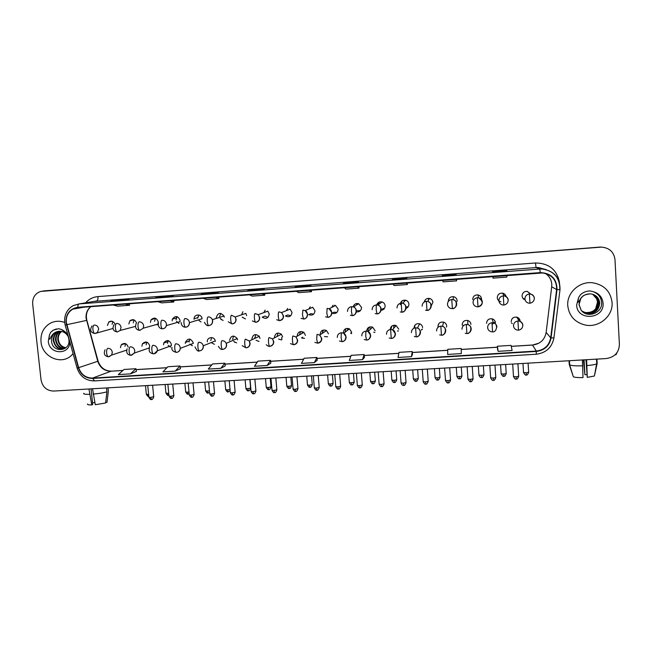 <?xml version="1.0" encoding="UTF-8"?>
<svg xmlns="http://www.w3.org/2000/svg" width="652" height="652" viewBox="0 0 652 652"><rect width="100%" height="100%" fill="white"/><g stroke="black" fill="none" stroke-linecap="round" stroke-linejoin="round"><path stroke-width="0.98" d="M131.565 355.234L134.393 353.042L149.324 347.891L149.691 345.731C147.988 341.55 145.559 340.914 142.397 343.84L141.908 346.253M154.198 353.767L157.303 350.809L171.272 345.739L171.386 344.289C169.308 339.79 166.757 339.382 163.733 343.058L163.53 344.818M177.034 352.284C179.007 351.77 180.091 350.466 180.294 348.364L193.269 343.384L193.253 342.838C190.669 338.005 188.037 337.883 185.347 342.463L185.339 343.368M260.001 338.396L259.235 336.302C255.413 333.449 252.96 334.329 251.884 338.934L252.022 339.708M254.875 338.364L255.755 334.517L254.875 338.364M282.634 336.888L281.428 334.264C277.605 332.064 275.274 333.123 274.443 337.434L274.5 337.85M277.059 336.522L278.045 333.009L277.059 336.522M305.462 335.373L303.848 332.365C300.083 330.67 297.866 331.852 297.198 335.927L297.23 336.196M299.496 334.883L300.499 331.526L299.496 334.883M328.486 333.84L326.522 330.58C322.83 329.244 320.702 330.515 320.148 334.394L320.197 334.745M322.161 333.449L323.107 330.075L322.161 333.449M345.071 332.235L345.862 328.665L345.071 332.235M368.29 331.265L368.013 330.042L368.755 327.337L368.013 330.042L368.29 331.265M522.904 325.275C522.635 323.099 521.421 321.705 519.261 321.102L517.916 321.004C515.08 321.469 513.613 323.099 513.499 325.894C513.752 328.005 514.925 329.382 517.012 330.026L518.511 330.173L517.916 321.004M136.097 323.653C134.825 327.654 136.081 329.896 139.854 330.385L143.22 328.192L157.825 324.142L158.249 321.868C156.627 317.744 154.222 317.059 151.011 319.822L150.408 322.422M158.412 322.944C157.947 326.628 159.357 328.584 162.617 328.804L162.747 328.779C164.63 328.543 165.844 327.475 166.374 325.592L179.985 321.648L180.066 320.319C177.972 315.788 175.404 315.389 172.373 319.13L172.169 320.874M181.109 322.585C181.452 325.65 182.943 327.19 185.584 327.198L185.706 327.182C188.167 326.758 189.422 325.25 189.463 322.658L202.079 318.755C201.818 313.783 194.068 313.808 194.092 318.763L194.109 319.317M267.948 317.385L264.948 316.09L262.218 317.133C266.04 319.398 268.38 318.347 269.243 313.979L267.825 311.151L258.225 314.663L255.046 313.555C254.459 314.036 254.247 315.617 254.427 318.306C254.696 320.776 255.128 322.112 255.723 322.316L252.365 320.923M290.694 315.796L287.85 314.949L285.421 315.984C289.17 317.63 291.362 316.424 292.014 312.365L290.107 309.146L281.55 312.569L278.852 311.86C278.331 312.332 278.159 313.922 278.339 316.619C278.591 319.105 278.991 320.45 279.529 320.662L276.652 319.741M313.669 314.158L310.857 313.628L308.738 314.647C312.389 315.87 314.468 314.566 314.989 310.735L312.683 307.271L305.193 310.621L302.878 310.14L302.463 314.924L303.547 318.991L301.061 318.355M336.897 312.463L333.987 312.194L332.17 313.196C335.731 314.125 337.728 312.756 338.16 309.089L335.544 305.47L329.138 308.746L327.125 308.412L326.815 313.213L327.785 317.304L325.617 316.848M356.342 311.868C359.562 312.129 361.289 310.654 361.534 307.426L358.665 303.702C355.886 303.098 354.044 304.142 353.148 306.831M360.385 310.678L357.247 310.686M381.029 310.328C383.678 309.945 385.039 308.42 385.112 305.755C384.876 303.848 383.849 302.585 382.039 301.949C379.448 301.468 377.671 302.447 376.717 304.9M384.167 308.771L381.127 309.252L384.167 308.771M405.805 308.494C407.875 307.744 408.91 306.261 408.902 304.06C408.649 302.088 407.565 300.8 405.65 300.197C402.349 299.896 400.564 301.387 400.295 304.671M408.266 306.636L405.886 307.679L408.266 306.636M431.053 306.204L432.904 302.357C432.635 300.311 431.502 299.007 429.505 298.445C426.718 298.151 424.965 299.349 424.248 302.031M506.115 296.554C505.626 294.671 504.403 293.53 502.456 293.139C499.245 293.098 497.517 294.647 497.272 297.785C497.549 299.928 498.756 301.257 500.891 301.778M530.793 294.109L527.232 291.346C524.029 291.346 522.301 292.903 522.065 296.024C522.276 297.915 523.287 299.203 525.096 299.879M524.933 299.187L522.88 298.282L524.933 299.187M215.315 341.371L215.25 340.931C214.467 335.951 206.66 336.921 207.328 341.901M237.564 339.888L237.214 338.535C233.514 334.835 230.947 335.47 229.512 340.425M351.713 332.3L349.448 328.844C345.829 327.793 343.783 329.13 343.302 332.854M375.144 330.743L372.626 327.157C369.162 326.302 367.166 327.63 366.652 331.143M398.779 329.17L396.041 325.478C392.659 324.786 390.711 326.13 390.214 329.521M422.618 327.581C422.406 325.755 421.428 324.5 419.701 323.816C416.245 323.262 414.338 324.712 413.987 328.152M446.677 325.984C446.449 324.085 445.422 322.805 443.596 322.153C440.173 321.705 438.299 323.172 437.965 326.562M470.948 324.37C470.703 322.406 469.627 321.11 467.72 320.482C464.33 320.124 462.472 321.615 462.162 324.949M495.43 322.74C495.186 320.719 494.069 319.407 492.081 318.812C488.715 318.526 486.873 320.026 486.563 323.327M520.141 321.094C519.88 319.024 518.731 317.703 516.677 317.133C513.32 316.905 511.494 318.42 511.192 321.689M128.183 347.166C126.741 343.245 124.434 342.455 121.256 344.802L120.457 347.679M136.553 323.058C135.086 319.521 132.845 318.771 129.846 320.817L128.835 323.954M224.272 317.174L223.986 315.975C220.327 312.104 217.752 312.699 216.236 317.744M246.66 315.584L245.828 313.392L235.201 316.994L231.444 315.234C230.792 315.723 230.555 317.296 230.727 319.977C231.012 322.43 231.476 323.759 232.136 323.962L228.233 321.811M457.117 300.637C456.84 298.534 455.666 297.222 453.588 296.684C450.345 296.546 448.6 298.07 448.348 301.257M481.551 298.901C481.266 296.75 480.051 295.421 477.908 294.916C474.68 294.834 472.944 296.367 472.7 299.529M114.923 323.93C113.415 321.126 111.37 320.482 108.786 322.007L107.441 325.478M112.103 324.346L112.845 321.55M505.113 294.565L505.626 296.285L505.113 294.565M448.592 300.393L448.641 299.382L448.592 300.393M424.778 301.746L425.234 299.887L424.778 301.746M401.192 303.18L402.048 300.89L401.192 303.18M219.553 316.701L220.792 313.368L219.553 316.701M197.703 318.257L198.852 315.006L197.695 317.703L194.092 318.763M176.04 319.798L177.091 316.644L176.236 318.07L172.373 319.13M154.548 321.33L155.502 318.282L151.011 319.822M133.244 322.846L134.084 319.92M124.956 346.261L125.575 343.653M519 318.445L519.375 319.945L519 318.445M494.941 321.02L495.015 321.566L494.941 321.02M438.348 325.348L438.397 324.386L438.348 325.348M414.696 326.929L414.965 325.128L414.696 326.929M391.257 328.494L391.779 326.13L391.257 328.494M232.65 339.073L233.636 336.024L232.65 339.073M210.751 340.54L211.68 337.549L210.751 340.54M189.031 341.99L189.895 339.073L189.047 341.102L185.347 342.463M167.499 343.425L168.281 340.597L167.694 341.689L163.733 343.058M146.138 344.851L146.847 342.121L142.397 343.84M41.003 341.811C42.054 356.693 60.88 365.389 71.182 355.658L73.097 353.702L71.182 355.658C60.88 365.389 42.054 356.693 41.003 341.811C40.457 333.4 43.602 327.182 50.424 323.156C43.602 327.182 40.457 333.4 41.003 341.811M567.753 305.609C568.984 315.837 574.746 322.3 585.04 324.989C598.675 328.143 613.222 316.196 612.081 302.561C610.582 291.248 604.013 284.639 592.366 282.74C579.196 281.24 566.678 292.968 567.753 305.609C568.984 315.837 574.746 322.3 585.04 324.989C598.675 328.143 613.222 316.196 612.081 302.561C610.582 291.248 604.013 284.639 592.366 282.74C579.196 281.24 566.678 292.968 567.753 305.609M66.308 322.316C65.933 316.522 68.052 312.145 72.682 309.195L77.8 307.638L542.586 272.96C552.073 274.598 556.743 280.115 556.612 289.529L550.696 337.85C549.139 345.593 544.338 350.002 536.303 351.061L92.576 378.095C85.705 377.981 81.068 374.501 78.656 367.655L66.308 322.316M65.982 322.341L78.346 367.728C80.815 374.745 85.575 378.315 92.617 378.429L536.319 351.436C544.567 350.344 549.481 345.829 551.079 337.891L556.995 289.57C556.865 278.812 551.299 273.155 540.288 272.593L77.759 307.288C69.788 308.755 65.86 313.767 65.982 322.341M601.388 247.108L40.611 291.444C35.053 293.506 32.404 297.703 32.673 304.044L41.043 379.855C42.51 387.011 46.691 390.752 53.586 391.061L606.205 358.559C614.567 357.272 618.968 352.577 619.4 344.476L614.991 259.586C613.891 251.941 609.359 247.784 601.388 247.108L43.211 291.004M507.109 271.053L506.319 270.417L492.545 271.468L493.083 272.112L507.126 271.045L493.083 272.112M506.359 271.102L506.319 270.417M455.984 274.924L456.172 274.223L442.651 275.25L442.195 275.967L455.984 274.924L442.195 275.967M442.7 275.926L442.651 275.25M405.78 278.722L406.929 277.964L393.653 278.966L392.26 279.749L405.78 278.722L392.26 279.749M393.702 279.635L393.653 278.966M356.489 282.463L358.559 281.631L345.519 282.618L343.205 283.465L356.489 282.463M356.497 282.455L343.205 283.465M345.576 283.286L345.519 282.618M122.935 300.156L129.161 299.04L117.213 299.944L110.775 301.077L122.935 300.156L110.775 301.077M117.278 300.58L117.213 299.944M168.004 296.741L173.456 295.674L161.305 296.603L155.632 297.679L168.004 296.741L155.632 297.679M161.37 297.239L161.305 296.603M213.872 293.261L218.526 292.259L206.162 293.196L201.281 294.215L213.872 293.261M213.88 293.261L201.281 294.215M206.219 293.84L206.162 293.196M260.555 289.724L264.386 288.779L251.802 289.732L247.744 290.694L260.555 289.724L247.744 290.694M251.859 290.385L251.802 289.732M308.086 286.13L311.061 285.234L298.249 286.212L295.038 287.116L308.086 286.13M298.298 286.864L298.249 286.212M64.67 322.455C59.731 320.645 54.98 320.882 50.424 323.156C54.98 320.882 59.731 320.645 64.67 322.455M412.235 351.534L412.488 354.403L411.453 356.644L412.235 351.534L399.032 352.357L398.013 357.467L411.453 356.644M461.2 348.486L461.314 353.588L461.2 348.486L447.753 349.325L447.631 354.427L461.314 353.588M497.541 349.154L498.161 351.33L512.105 350.474L511.054 345.381L497.37 346.236L497.541 349.179M267.181 365.479L270.466 360.352L257.947 361.135L254.451 366.261L267.181 365.479L270.825 363.14M220.783 368.323L224.85 363.188L212.544 363.955L208.273 369.089L220.783 368.323L225.242 365.951M175.201 371.118L180.009 365.984L167.914 366.734L162.902 371.876L175.201 371.118L180.433 368.714M130.4 373.865L136.39 371.453L135.934 368.722L124.043 369.464L118.314 374.607L130.4 373.865L135.934 368.722M364.142 354.525L364.444 357.361L362.496 359.643L364.142 354.525L351.167 355.332L349.293 360.45L362.496 359.643M314.411 362.585L316.888 357.467L304.15 358.258L301.452 363.384L314.411 362.585L317.206 360.279M296.342 291.257L298.657 292.65L311.469 291.688L311.387 290.124M309.317 290.279L311.469 291.688M249.308 294.777L252.202 296.114L264.793 295.177L264.712 293.62M262.055 293.824L264.793 295.177M203.106 298.241L206.554 299.521L218.925 298.6L218.852 297.059M215.625 297.304L218.925 298.6M157.702 301.648L161.688 302.87L173.848 301.966L173.791 300.442M170.009 300.727L173.848 301.966M113.089 304.989L117.596 306.163L129.544 305.275L129.487 303.759M125.176 304.085L129.544 305.275M344.232 287.662L345.943 289.113L358.983 288.143L358.893 286.562M357.443 286.676L358.983 288.143M392.985 284.011L394.077 285.527L407.353 284.533L407.255 282.944M406.44 283.001L407.353 284.533M442.643 280.287L443.091 281.868L456.612 280.857L456.506 279.252M456.343 279.26L456.612 280.857M493.222 276.497L492.993 278.135L492.888 276.521M507.174 275.454L506.767 277.108L492.993 278.135M316.888 357.467L317.214 360.295M270.466 360.352L270.825 363.164M224.85 363.188L225.242 365.976M180.009 365.984L180.433 368.739M498.161 351.33L497.37 346.236M601.486 247.092L44.678 290.825M600.345 247.051L42.657 291.069M156.953 324.386L157.393 324.818M157.336 324.892L156.521 324.509M177.768 322.284L178.697 323.319M179.064 323.441L176.488 321.338M200.987 321.966L198.224 319.92M149.015 348.429L148.436 348.201M169.781 346.277L170.653 347.068M170.637 347.084L168.224 345.421M190.718 344.37L191.908 345.593M192.446 345.715L189.862 344.134M58.884 331.281L55.64 332.373C53.554 333.694 52.25 335.617 51.736 338.143L51.524 340.914C52.111 353.221 70.326 351.876 68.941 339.863C68.354 334.875 65.803 331.395 61.296 329.423L58.647 328.714L53.342 330.108L50.807 332.17L49.519 334.623L49.03 338.527C49.992 340.67 50.693 336.774 51.647 335.804C53.529 333.001 56.121 331.485 59.43 331.249L61.638 331.452C64.678 332.178 66.944 334.052 68.419 337.076M65.738 347.858C61.174 347.223 58.509 344.395 57.726 339.39C57.604 336.073 58.802 333.408 61.329 331.395M65.982 347.687C61.581 346.921 59.014 344.109 58.281 339.252C58.15 336.082 59.267 333.482 61.638 331.452M64.719 348.421C59.544 348.38 56.471 345.552 55.501 339.937C55.404 336.196 56.863 333.351 59.862 331.412L60.139 331.257M64.98 348.298C59.951 348.095 56.977 345.258 56.056 339.798C55.966 336.065 57.417 333.229 60.416 331.281L59.862 331.412M65.958 347.712C59.462 350.466 55.224 348.062 53.244 340.491C53.146 336.734 54.613 333.873 57.629 331.917L58.998 331.273M63.92 348.73C58.33 349.219 54.955 346.424 53.806 340.352C53.717 336.595 55.175 333.742 58.191 331.795L59.275 331.257M51.736 338.143C52.413 335.519 53.814 333.571 55.933 332.308L58.215 331.379M50.807 332.17L53.448 330.091L56.422 328.926M580.769 298.477L579.4 301.574L579.106 304.639L581.103 310.116C586.93 318.616 602.04 313.31 601.633 303.253C601.405 297.711 598.626 293.865 593.304 291.705L590.125 290.939C586.344 290.996 583.084 292.3 580.345 294.843L578.617 297.573L577.729 302.43C578.658 301.852 579.775 300.352 581.071 297.915C583.98 294.696 587.591 293.416 591.902 294.076C596.588 295.332 599.196 298.347 599.734 303.107C598.992 310.344 594.795 313.832 587.134 313.563L581.804 310.955M593.116 294.411C596.189 296.22 597.86 298.86 598.112 302.332C597.387 309.48 593.238 312.927 585.675 312.667L582.635 311.64M593.01 294.378C596.034 296.195 597.664 298.812 597.917 302.235C597.191 309.374 593.051 312.813 585.496 312.552L582.554 311.583M593.507 294.549C596.824 296.326 598.626 299.048 598.919 302.715C598.186 309.912 594.013 313.376 586.401 313.107L582.969 311.884M593.41 294.517C596.67 296.293 598.43 298.999 598.715 302.618C597.99 309.806 593.817 313.262 586.221 313.001L582.888 311.827M593.809 294.671C597.297 296.407 599.204 299.187 599.53 303.009C598.789 310.238 594.6 313.718 586.947 313.449L583.238 312.055M592.709 294.28L596.588 298.714L597.525 301.941L595.602 308.901M596.588 298.714L592.668 294.272M617.102 352.504L615.92 354.786M94.825 402.447L92.535 402.887M88.965 388.983L91.777 404.941L92.706 404.533L91.052 388.861M83.888 393.246C82.991 394.061 84.874 394.411 89.528 394.305M93.073 394.101C98.957 393.588 103.57 392.822 106.92 391.819L105.567 402.977L95.306 404.745L92.511 388.771M106.512 387.948L106.92 391.819M105.632 402.398L107.01 402.325L108.354 391.2L108.012 387.867M108.354 391.2L108.273 390.426M87.661 403.995C86.993 404.664 88.362 404.973 91.777 404.941M107.01 402.325L107.067 401.828M582.383 359.961L583.018 377.606C578.226 377.695 575.007 377.443 573.352 376.84L569.693 364.949L569.449 360.727M569.693 364.949C571.731 365.715 576.075 366.008 582.709 365.821M585.977 359.749L587.265 377.369L586.645 359.708M586.971 365.576C591.861 365.161 595.072 364.59 596.621 363.865L597.159 363.351L594.404 376.008L596.621 363.865M596.922 359.105L597.159 363.351M583.426 359.904L584.885 374.664L584.07 359.863M587.265 377.369L594.404 376.008M586.8 374.664L584.885 374.664M569.033 360.752L569.237 364.395L573.165 376.22M220.409 318.429L221.313 319.765M223.106 320.474L220.156 318.51M241.574 314.834L242.903 311.729M242.389 317.157L242.65 317.581M245.421 318.942L242.291 317.116M263.832 312.61L265.193 310.091M214.443 344.321L211.704 342.846M233.017 339.725L233.229 340.271M233.938 341.501L234.622 342.284M236.643 342.887L233.766 341.575M254.745 337.712L254.924 338.339M259.056 341.428L256.049 340.311M286.31 310.662L287.646 308.461M308.942 308.942L310.262 306.839M334.549 305.193L334.517 305.992M331.713 307.426L333.033 305.242M356.709 303.506L356.701 304.892M379.024 302.178L379.179 304.109M377.785 305.054L378.951 302.21M383.083 308.429L384.215 308.714M281.68 339.92L278.583 339.064M304.533 338.372L301.395 337.826M325.405 330.075L325.641 331.159M327.614 336.766L324.525 336.587M347.394 328.347L347.818 330.116M350.589 333.221L351.599 333.645M369.602 326.962L370.344 329.317M373.751 332.153L374.933 332.422M404.207 301.11L404.281 301.599M406.31 307.035L407.484 307.19M457.125 301.077L456.995 301.493M503.531 294.737L503.564 293.995M394.704 325.193L395.21 326.522M397.451 330.955L398.519 330.971M421.738 329.407L422.3 329.284M422.463 329.064L421.379 330.132M446.677 326.554L446.441 327.076M462.504 325.046L463.425 325.666M492.162 324.427L495.015 322.072M512.285 323.677L511.429 322.838M556.612 289.529L551.698 286.79L551.779 284.296C551.388 279.675 549.253 276.04 545.374 273.4M536.303 351.061L532.521 345.063C540.125 344.044 544.664 339.871 546.131 332.536L551.706 286.725M90.767 306.66C87.286 309.586 85.73 313.425 86.08 318.184L97.767 361.298C100.049 367.801 104.467 371.11 111.027 371.208L122.926 370.466M85.599 302.821C88.916 299.121 93.032 297.043 97.947 296.595L535.463 262.984L536.066 267.556L94.124 301.387M535.463 262.984C549.025 263.196 557.053 269.789 559.538 282.764M546.115 269.635L538.576 267.54L536.066 267.556L539.726 269.048L542.366 269.023C554.281 270.979 560.166 277.858 560.011 289.659L559.848 289.57M78.346 367.728L77.042 367.948L65.192 325.169L66.447 324.761M94.589 380.858L92.617 378.429M536.319 351.436L536.229 354.24C546.066 352.936 551.967 347.5 553.915 337.932L554.102 337.777M551.079 337.891L553.915 337.932L560.011 289.659M556.995 289.57L559.832 289.724C559.995 277.915 554.176 271.012 542.366 269.023L538.576 267.54L546.254 269.651M540.288 272.593L539.726 269.048L79.169 303.897C78.321 304.166 77.849 305.299 77.759 307.288M64.646 322.227C64.222 314.802 67.066 309.276 73.179 305.641L79.169 303.897L96.74 300.947C97.702 300.531 98.102 299.081 97.947 296.595M600.264 247.157L599.229 247.092M550.696 337.85L546.148 332.398M66.757 324.68L86.871 320.352L98.118 361.175L78.656 367.655M92.576 378.095L111.027 371.208L122.983 370.417M136.089 369.651L166.936 367.736M180.156 366.921L211.704 364.965M224.981 364.142L257.263 362.137M270.588 361.306L303.62 359.26M317.002 358.429L350.8 356.334M364.232 355.503L398.828 353.351M412.317 352.52L447.728 350.32M461.266 349.48L497.427 347.239M511.258 346.375L532.521 345.063L538.951 343.156M98.085 361.069L98.118 361.175C100.514 367.704 104.939 371.029 111.394 371.135M86.887 320.425L86.871 320.352C85.559 314.745 86.871 310.181 90.815 306.66M45.607 290.71L44.14 290.89M94.19 325.022C93.179 325.519 92.755 327.076 92.918 329.676C93.252 332.064 93.929 333.343 94.923 333.514L97.466 332.414L98.656 328.975C98.142 326.424 96.659 325.103 94.19 325.022M146.35 394.354C148.632 397.956 148.526 395.829 148.803 396.416L147.874 394.411L146.333 394.183L145.486 385.658M148.623 394.354L147.874 394.411M151.574 399.48L150.49 397.475L148.909 397.223L147.743 385.528M109.129 356.693L111.631 355.055L112.315 352.259C111.802 349.708 110.31 348.388 107.841 348.298C106.863 348.861 106.463 350.442 106.626 353.05C106.944 355.373 107.58 356.62 108.525 356.783L108.713 356.742M153.725 396.701L150.49 397.475M116.569 323.425C115.608 323.922 115.217 325.478 115.38 328.095C115.706 330.499 116.349 331.778 117.295 331.958L120.221 330.434L121.06 327.394C120.547 324.835 119.055 323.506 116.569 323.425M168.542 395.275L167.531 393.295L165.942 393.05L165.111 384.509M168.746 393.18L167.531 393.295M139.137 321.819C138.24 322.308 137.874 323.873 138.045 326.497C138.363 328.91 138.966 330.205 139.854 330.385L143.22 328.192L143.66 325.804C143.155 323.229 141.647 321.901 139.137 321.819M188.298 394.15L187.336 392.162L185.706 391.917L184.883 383.343M189.023 391.982L187.336 392.162M161.908 320.197C161.068 320.686 160.734 322.251 160.905 324.892C161.215 327.312 161.786 328.616 162.617 328.804C164.394 328.665 165.649 327.597 166.374 325.592L166.456 324.199C165.95 321.607 164.434 320.279 161.908 320.197M208.2 393.026L207.295 391.021L205.616 390.768L204.809 382.17M209.455 390.752L207.295 391.021M184.883 318.559C184.1 319.048 183.799 320.613 183.97 323.27C184.271 325.698 184.809 327.011 185.584 327.198C187.76 327.117 189.047 325.609 189.463 322.658L189.455 322.577C188.958 319.977 187.434 318.641 184.883 318.559M228.265 391.885L227.418 389.872L225.673 389.611L224.883 380.988M230.042 389.488L227.418 389.872M171.68 398.356L170.653 396.334L169.031 396.074L167.882 384.346M127.148 348.796C126.023 352.708 127.287 354.884 130.946 355.324L134.393 353.042L134.768 350.784C134.263 348.225 132.763 346.897 130.27 346.807C129.349 347.361 128.974 348.95 129.145 351.575C129.455 353.906 130.058 355.161 130.946 355.324L131.125 355.291M173.839 395.568L170.653 396.334M191.957 397.223L190.979 395.185L189.3 394.916L188.175 383.148M149.43 347.997C149.169 350.018 148.143 352.732 153.57 353.857C155.453 353.612 156.7 352.593 157.303 350.809L157.417 349.293C156.92 346.725 155.412 345.389 152.894 345.299C152.038 345.853 151.688 347.451 151.859 350.083C152.16 352.43 152.731 353.686 153.57 353.857L153.742 353.824M194.117 394.427L190.979 395.185M212.381 396.074L211.468 394.028L209.732 393.759L208.632 381.942M172.014 347.394C171.394 349.92 172.853 351.583 176.39 352.373C178.501 352.178 179.805 350.841 180.294 348.364L180.278 347.793C179.773 345.21 178.257 343.873 175.722 343.783C174.923 344.337 174.606 345.935 174.777 348.575C175.07 350.931 175.608 352.202 176.39 352.373L176.545 352.341M214.557 393.278L211.468 394.028M49.519 334.623L48.297 341.306C49.153 354.501 69.161 355.511 69.943 342.333M67.572 333.759L61.296 329.423M578.617 297.573L576.653 304.997C576.898 321.306 604.543 319.504 603.067 303.18C602.407 297.288 599.155 293.465 593.304 291.705M223.986 315.975L212.365 319.684C212.894 323.099 211.696 325.063 208.754 325.592L208.868 325.568C211.387 325.128 212.658 323.588 212.666 320.939L212.365 319.684C211.492 317.809 210.058 316.88 208.061 316.905C207.344 317.385 207.075 318.967 207.246 321.632C207.532 324.077 208.037 325.397 208.754 325.592C207.32 326.098 205.869 325.014 204.41 322.324M248.477 390.735L247.687 388.714L245.894 388.445L245.111 379.798M250.621 388.005L247.687 388.714M232.234 323.946L232.136 323.962C235.617 323.099 236.635 320.776 235.201 316.994L236.081 319.293C236.065 321.949 234.777 323.498 232.234 323.946M268.852 389.586L268.111 387.549L266.26 387.272L265.503 378.6M270.996 386.848L268.111 387.549M255.812 322.3L255.723 322.316C259.61 321.118 260.441 318.567 258.225 314.663L259.708 317.63C259.683 320.295 258.388 321.86 255.812 322.3M289.382 388.421L288.706 386.375L286.79 386.09L286.049 377.394M291.542 385.682L288.706 386.375M232.976 394.916L232.12 392.863L230.327 392.585L229.243 380.735M200.082 350.784C202.283 350.148 203.367 348.649 203.334 346.277L203.269 345.813C202.601 343.482 201.093 342.292 198.754 342.243C198.012 342.805 197.735 344.403 197.898 347.06C198.184 349.423 198.689 350.703 199.414 350.882C198.151 351.73 196.676 350.409 194.997 346.913M199.561 350.849L199.414 350.882C201.981 350.54 203.261 348.853 203.269 345.813L215.25 340.931M235.152 392.113L232.12 392.863M253.726 393.759L252.927 391.689L251.077 391.404L250.018 379.513M223.334 349.268C225.543 348.624 226.627 347.117 226.594 344.745L226.228 343.327C225.323 341.55 223.913 340.678 221.99 340.703C221.313 341.257 221.061 342.862 221.232 345.527C221.509 347.907 221.982 349.187 222.65 349.374C221.338 349.863 219.928 348.869 218.412 346.383M222.78 349.342L222.65 349.374C225.665 348.82 226.855 346.799 226.228 343.327L237.214 338.535M255.918 390.947L252.927 391.689M274.647 392.585L273.905 390.507L271.998 390.206L270.955 378.282M246.798 347.744C249.007 347.084 250.099 345.568 250.075 343.205L249.268 341.004L245.429 339.138C244.818 339.692 244.598 341.306 244.777 343.979C245.038 346.375 245.478 347.663 246.081 347.85L242.194 345.674M246.203 347.826L246.081 347.85C249.512 347.043 250.572 344.761 249.268 341.004L259.235 336.302M276.847 389.774L273.905 390.507M279.61 320.645L279.529 320.662C283.702 319.162 284.37 316.464 281.55 312.569L283.547 315.951C283.514 318.632 282.202 320.197 279.61 320.645M310.075 387.247L309.455 385.185L307.475 384.9L306.75 376.171M312.251 384.501L309.455 385.185M303.62 318.975L303.547 318.991C307.247 319.284 309.146 312.414 305.193 310.621L307.605 314.256C307.565 316.945 306.236 318.518 303.62 318.975M330.931 386.065L330.368 383.995L328.331 383.702L327.614 374.949M333.115 383.319L330.368 383.995M327.85 317.288L327.785 317.304C331.697 317.614 333.376 310.238 329.138 308.746L331.884 312.544C331.835 315.25 330.491 316.831 327.85 317.288M351.95 384.876L351.444 382.789L349.342 382.496L348.641 373.71M354.15 382.121L351.444 382.789M358.665 303.702L353.376 306.905C357.826 308.143 356.342 315.918 352.251 315.601L352.3 315.584C354.965 315.128 356.326 313.539 356.383 310.817C356.147 308.918 355.144 307.614 353.376 306.905L351.599 306.668C348.934 307.133 347.573 308.722 347.516 311.436M351.599 306.668L351.395 311.477L352.251 315.601L350.32 315.266M373.131 383.669L372.691 381.583L370.515 381.273L369.839 372.463M375.356 380.915L372.691 381.583M382.039 301.949L377.883 305.079C382.496 306.098 381.184 314.207 376.938 313.881L376.978 313.865C379.668 313.408 381.045 311.811 381.118 309.072C380.858 307.076 379.782 305.747 377.883 305.079L376.294 304.908C373.604 305.372 372.227 306.97 372.162 309.7M376.294 304.908L376.196 309.733L376.938 313.881L375.202 313.628M394.484 382.463L394.101 380.36L391.86 380.043L391.192 371.208M396.726 379.7L394.101 380.36M295.739 391.404L295.054 389.309L293.082 389.008L292.063 377.035M270.474 346.204C272.683 345.527 273.783 344.012 273.758 341.648L272.487 338.885L269.089 337.565C268.542 338.111 268.355 339.733 268.526 342.422C268.779 344.827 269.186 346.122 269.732 346.318C269.007 346.628 267.842 346.106 266.244 344.745M269.846 346.285L269.732 346.318C273.49 345.25 274.41 342.773 272.487 338.885L281.428 334.264M297.948 388.584L295.054 389.309M316.994 390.206L316.375 388.103L314.337 387.793L313.335 375.788M294.37 344.639C296.578 343.954 297.679 342.43 297.654 340.075L295.967 336.929L292.952 335.976C292.471 336.522 292.324 338.143 292.495 340.849C292.74 343.262 293.107 344.574 293.596 344.769L290.482 343.62M293.693 344.745L293.596 344.769C297.614 343.465 298.396 340.849 295.967 336.929L303.848 332.365M319.219 387.394L316.375 388.103M338.421 389.008L337.866 386.897L335.756 386.579L334.786 374.525M318.494 343.066C320.694 342.357 321.786 340.833 321.77 338.494L319.708 335.063L317.043 334.37L316.685 339.26L317.679 343.205L314.9 342.349M317.76 343.18L317.679 343.205C321.892 341.689 322.569 338.975 319.708 335.063L326.522 330.58M340.662 386.188L337.866 386.897M360.018 387.793L359.529 385.666L357.345 385.348L356.399 373.254M342.846 341.477C345.03 340.752 346.122 339.219 346.106 336.888L343.734 333.27L341.346 332.756C338.698 333.205 337.345 334.778 337.296 337.467M341.346 332.756L341.102 337.654L341.982 341.632L339.48 340.98M342.047 341.607L341.982 341.632C345.666 341.941 347.63 335.12 343.734 333.27L349.448 328.844M362.276 384.973L359.529 385.666M381.795 386.579L381.363 384.435L379.114 384.109L378.184 371.974M367.418 339.871C369.602 339.121 370.678 337.589 370.67 335.275L368.03 331.518L365.878 331.126C363.197 331.575 361.836 333.156 361.778 335.861M365.878 331.126L365.731 336.041L366.505 340.042L364.24 339.537M366.563 340.01L366.505 340.042C370.369 340.36 372.162 333.131 368.03 331.518L372.626 327.157M384.077 383.751L381.363 384.435M405.65 300.197L402.659 303.262C407.598 304.142 405.952 312.699 401.852 312.145L401.876 312.129C404.599 311.664 405.992 310.067 406.074 307.312C405.805 305.234 404.664 303.889 402.659 303.262L401.216 303.131C398.502 303.596 397.109 305.209 397.035 307.948M401.216 303.131L401.852 312.145L400.271 311.958M416.009 381.241L415.691 379.122L413.368 378.804L412.724 369.945M418.274 378.478L415.691 379.122M429.505 298.445L427.688 301.436C432.855 302.194 431.07 311.069 426.995 310.393L427.019 310.376C429.758 309.912 431.176 308.298 431.257 305.535C430.98 303.392 429.79 302.023 427.688 301.436L426.375 301.338C423.629 301.811 422.219 303.424 422.137 306.179M426.375 301.338L426.995 310.393L425.544 310.246M437.704 380.01L437.451 377.883L435.055 377.557L434.428 368.665M428.079 298.372L428.739 299.708M439.994 377.247L437.451 377.883M451.763 299.529C448.992 300.002 447.565 301.623 447.476 304.394C447.753 306.538 448.935 307.907 451.029 308.51L452.382 308.624L451.763 299.529L452.977 299.602C458.25 300.213 456.579 309.309 452.382 308.624L452.39 308.616M459.578 378.771L459.383 376.628L456.905 376.302L456.294 367.378M453.213 308.477C455.512 307.72 456.669 306.138 456.685 303.75C456.392 301.542 455.161 300.156 452.977 299.602L453.588 296.684M461.885 376.008L459.383 376.628M477.394 297.703C474.599 298.176 473.148 299.806 473.059 302.593C473.336 304.786 474.566 306.171 476.742 306.75L478.006 306.839L477.394 297.703L478.519 297.752C483.556 301.46 483.385 304.492 478.006 306.839M481.624 377.524L481.502 375.365L478.943 375.03L478.348 366.082M478.927 306.668C481.192 305.878 482.333 304.297 482.35 301.941C482.048 299.684 480.777 298.282 478.519 297.752L477.908 294.916M483.963 374.753L481.502 375.365M503.271 295.853C500.443 296.334 498.976 297.972 498.87 300.776C499.163 303.017 500.434 304.419 502.676 304.965L503.866 305.038L503.271 295.853L504.322 295.894C510.149 297.948 508.723 304.231 503.866 305.038L502.676 304.965M503.849 376.261L503.792 374.093L501.143 373.759L500.573 364.778M508.25 300.116C507.949 297.809 506.637 296.399 504.322 295.894L502.456 293.139M506.213 373.49L503.792 374.093M529.383 293.995C526.531 294.476 525.047 296.122 524.933 298.942C525.235 301.232 526.531 302.642 528.837 303.164L529.97 303.221L529.383 293.995L530.378 294.019C536.286 295.878 535.007 302.267 529.97 303.221L528.837 303.164M526.254 374.99L526.262 372.814L523.532 372.471L522.977 363.457M534.404 298.274C534.094 295.918 532.749 294.508 530.378 294.019L527.232 291.346M528.65 372.219L526.262 372.814M403.751 385.348L403.384 383.197L401.053 382.854L400.157 370.678M392.235 338.249C394.395 337.467 395.462 335.935 395.454 333.645L392.585 329.782L390.63 329.472C387.932 329.928 386.546 331.518 386.481 334.24M390.63 329.472L391.257 338.437L389.179 338.038M391.298 338.404L391.257 338.437C395.275 338.771 396.913 331.192 392.585 329.782L396.041 325.478M395.104 325.234L395.519 326.139M406.049 382.512L403.384 383.197M425.878 384.101L425.585 381.942L423.181 381.599L422.3 369.382M417.296 336.603C419.423 335.796 420.483 334.264 420.475 332.007C420.247 330.083 419.22 328.771 417.41 328.054L415.617 327.809C412.887 328.266 411.485 329.863 411.412 332.601M415.617 327.809L416.237 336.815L414.322 336.489M416.261 336.791L416.237 336.815C419.831 337.557 422.26 329.407 417.41 328.054L419.701 323.816M428.209 381.273L425.585 381.942M448.193 382.854L447.965 380.678L445.479 380.328L444.623 368.062M442.602 334.932C444.688 334.101 445.732 332.577 445.723 330.344C445.479 328.347 444.403 327.011 442.488 326.326L440.833 326.13C438.079 326.595 436.661 328.192 436.579 330.947M440.833 326.13L441.445 335.177L439.668 334.916M450.548 380.018L447.965 380.678M470.695 381.591L470.54 379.399L467.957 379.048L467.134 366.742M468.16 333.245C470.206 332.381 471.217 330.857 471.209 328.673C470.956 326.611 469.831 325.25 467.826 324.59L466.286 324.443C463.507 324.9 462.072 326.513 461.983 329.276M466.286 324.443L466.897 333.522L465.226 333.311M466.897 333.498L466.897 333.522C470.63 334.386 473.034 325.674 467.826 324.59L467.72 320.482M473.075 378.755L470.54 379.399M493.385 380.32L493.295 378.119L490.63 377.752L489.823 365.405M491.975 322.732C489.171 323.196 487.72 324.818 487.623 327.589C487.867 329.651 488.992 331.012 491.005 331.681L492.578 331.86L491.975 322.732L493.417 322.854C498.658 323.767 496.571 332.642 492.578 331.86L492.57 331.835M495.789 377.475L493.295 378.119M496.93 326.978C496.677 324.859 495.504 323.482 493.417 322.854L492.081 318.812M513.491 376.66C515.952 380.768 515.805 378.404 516.278 379.065L516.237 376.823L513.483 376.457L512.708 364.06M518.479 330.156L518.511 330.173C523.124 329.415 524.901 323.449 519.261 321.102L516.677 317.133M518.699 376.196L516.237 376.823M112.03 321.249L108.786 322.007M133.872 319.83L129.846 320.817M125.306 343.555L121.256 344.802M72.682 309.195L84.018 307.165M64.654 322.357L65.176 325.12M77.058 368.013C80.009 376.473 85.771 380.768 94.344 380.907L536.229 354.24M136.081 369.602L166.985 367.687M180.148 366.864L211.753 364.908M224.973 364.085L257.304 362.08M270.58 361.257L303.653 359.203M316.994 358.38L350.825 356.277M364.232 355.446L398.845 353.294M412.308 352.463L447.728 350.263M461.266 349.423L497.427 347.182M511.249 346.326L532.456 345.006M308.103 286.122L295.079 287.108M92.013 325.918C89.528 330.018 90.498 332.553 94.923 333.514L112.886 328.502M148.925 397.402C151.256 401.094 151.134 398.91 151.427 399.521C151.639 398.877 151.989 401.102 153.742 396.881L152.592 385.242M105.078 349.774C103.399 353.808 104.548 356.139 108.525 356.783L111.631 355.055L126.618 350.14M113.994 324.68C112.038 328.787 113.138 331.208 117.295 331.958L120.221 330.434L135.388 326.416M165.958 393.221C168.265 396.864 168.11 394.704 168.412 395.308L168.941 395.21M185.722 392.088C188.02 395.748 187.866 393.58 188.175 394.183L189.202 393.881M205.633 390.947C207.931 394.623 207.776 392.447 208.094 393.058L209.61 392.382M225.69 389.798C227.98 393.49 227.841 391.314 228.159 391.917L230.148 390.597M169.047 396.261C171.37 399.969 171.248 397.785 171.549 398.388C171.753 397.753 172.104 399.986 173.864 395.756L172.723 384.061M189.316 395.112C191.639 398.837 191.517 396.644 191.827 397.255C192.022 396.612 192.364 398.861 194.133 394.615L193.016 382.863M209.748 393.947C212.063 397.696 211.941 395.495 212.267 396.106C212.446 395.471 212.813 397.704 214.573 393.466L213.473 381.664M55.933 332.308L59.43 331.249M58.191 331.795L57.629 331.917M581.103 310.116L579.009 304.704L580.891 298.298C583.018 296.505 581.853 295.169 589.767 293.848M615.977 354.778L615.072 354.835M596.743 363.8L596.49 359.13M245.91 388.633C248.192 392.349 248.062 390.165 248.388 390.776C248.551 390.14 248.893 392.357 250.637 388.193L249.863 379.521M266.277 387.459C268.559 391.2 268.428 389.008 268.763 389.619C268.934 388.975 269.252 391.208 271.012 387.035L270.254 378.323M286.807 386.286C289.089 390.035 288.958 387.834 289.309 388.453C289.464 387.81 289.781 390.059 291.558 385.87L290.808 377.109M281.697 337.394L281.884 339.659M230.343 392.781C232.666 396.546 232.536 394.338 232.87 394.957C233.041 394.313 233.4 396.555 235.168 392.317L234.092 380.45M251.102 391.599C253.416 395.389 253.302 393.172 253.636 393.792C253.799 393.148 254.166 395.397 255.934 391.151L254.875 379.228M272.014 390.409C274.362 394.24 274.207 391.991 274.557 392.618C274.72 391.974 275.087 394.232 276.864 389.977L275.829 377.997M307.491 385.096C309.79 388.877 309.651 386.66 310.01 387.28C310.14 386.652 310.499 388.869 312.259 384.696L311.534 375.894M302.137 332.072L302.235 333.302M302.561 337.125L302.658 338.364M328.339 383.898C330.637 387.695 330.523 385.479 330.866 386.098C330.996 385.462 331.355 387.695 333.131 383.506L332.414 374.664M323.09 330.817L323.123 331.265M349.358 382.683C351.681 386.522 351.518 384.272 351.893 384.908C352.015 384.272 352.373 386.514 354.166 382.317L353.465 373.425M351.192 332.724L351.257 333.522M370.532 381.469C372.862 385.332 372.7 383.074 373.091 383.702C373.229 383.066 373.563 385.316 375.365 381.11L374.68 372.178M372.153 326.978L372.202 327.557M391.876 380.238C394.207 384.126 394.052 381.86 394.452 382.496C394.582 381.852 394.916 384.109 396.742 379.896L396.074 370.923M393.612 325.267L393.832 328.225M394.02 330.678L394.134 332.194M293.098 389.211C295.446 393.058 295.291 390.801 295.658 391.436C295.804 390.784 296.171 393.058 297.964 388.788L296.945 376.75M314.354 388.005C316.693 391.876 316.546 389.611 316.921 390.246C317.076 389.594 317.418 391.876 319.235 387.598L318.233 375.495M335.772 386.783C338.119 390.678 337.964 388.405 338.355 389.04C338.51 388.388 338.844 390.687 340.678 386.392L339.7 374.24M357.361 385.552C359.725 389.472 359.586 387.19 359.969 387.826C360.108 387.174 360.442 389.48 362.292 385.185L361.338 372.96M379.13 384.313C381.493 388.258 381.363 385.968 381.754 386.612C381.885 385.951 382.219 388.274 384.093 383.955L383.156 371.681M413.384 378.999C415.723 382.903 415.577 380.638 415.984 381.273C416.106 380.629 416.441 382.903 418.282 378.673L417.63 369.651M407.166 306.701L407.198 307.173M435.063 377.752C437.427 381.689 437.288 379.407 437.688 380.043C437.802 379.391 438.136 381.681 440.002 377.443L439.366 368.372M456.922 376.497C459.285 380.45 459.155 378.16 459.57 378.804C459.676 378.152 460.01 380.442 461.901 376.204L461.282 367.084M478.951 375.226C480.866 378.959 481.29 377.019 481.624 377.549C481.73 376.897 482.064 379.203 483.971 374.949L483.368 365.788M501.16 373.946C504.086 378.339 503.442 375.438 503.866 376.294C503.972 375.633 504.281 377.948 506.229 373.686L505.642 364.476M523.548 372.659C526.49 377.076 525.846 374.166 526.278 375.022C526.384 374.362 526.694 376.685 528.666 372.406L528.096 363.156M401.07 383.066C402.977 386.783 403.409 384.851 403.718 385.381C403.841 384.721 404.175 387.052 406.066 382.724L405.153 370.385M423.189 381.803C425.601 385.813 425.422 383.482 425.862 384.134C425.976 383.474 426.31 385.813 428.217 381.485L427.337 369.081M445.487 380.54C447.9 384.566 447.753 382.227 448.185 382.887C448.307 382.219 448.625 384.574 450.565 380.23L449.701 367.769M443.596 322.153L442.488 326.326C447.541 327.54 445.096 336 441.445 335.177M467.973 379.252C470.891 383.686 470.312 380.768 470.695 381.624C470.809 380.955 471.127 383.319 473.091 378.967L472.252 366.44M490.638 377.964C493.083 382.048 492.936 379.692 493.393 380.352C493.499 379.676 493.817 382.056 495.805 377.687L494.99 365.104M516.278 379.065C516.384 378.396 516.694 380.776 518.707 376.4L517.924 363.751"/></g></svg>

